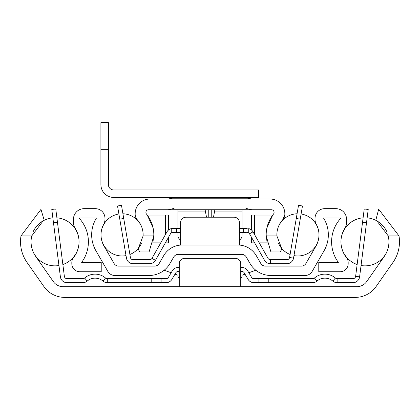 <?xml version="1.0" encoding="UTF-8"?>
<svg xmlns="http://www.w3.org/2000/svg" width="420" height="420" viewBox="0 0 420 420"><rect width="100%" height="100%" fill="white"/><g stroke="black" fill="none" stroke-linecap="round" stroke-linejoin="round"><path stroke-width="0.63" d="M35.663 256.368A25.389 25.389 0 0 1 31.763 235.924L21 235.924A35.947 35.947 0 0 0 27.017 262.421L43.922 286.566A25.389 25.389 0 0 0 64.722 297.392L355.278 297.392A25.389 25.389 0 0 0 376.079 286.566L392.983 262.421A35.947 35.947 0 0 0 399 235.924L388.238 235.924A25.389 25.389 0 0 1 384.337 256.368L366.686 281.573A12.028 12.028 0 0 1 356.832 286.703L63.168 286.703A12.028 12.028 0 0 1 53.314 281.573L35.663 256.368M21 235.924L40.966 209.37L44.032 219.665L31.763 235.924M388.238 235.924L375.968 219.665L378.672 209.197L399 235.924M240.734 286.703L240.734 263.718A5.345 5.345 0 0 0 235.389 258.373L184.611 258.373A5.345 5.345 0 0 0 179.267 263.718L179.267 286.703M220.61 286.703L199.39 286.703M57.456 222.212L53.477 222.721L51.786 209.465L55.76 208.955L64.37 276.35A2.672 2.672 0 0 0 67.022 278.686L82.861 278.686A2.672 2.672 0 0 0 84.604 278.035A16.034 16.034 0 0 1 105.556 278.035A2.672 2.672 0 0 0 107.3 278.686L151.205 278.686L151.205 282.692L107.3 282.692L107.3 278.686M53.477 222.721L60.396 276.859A6.683 6.683 0 0 0 67.022 282.692L82.861 282.692A6.683 6.683 0 0 0 87.224 281.069A12.028 12.028 0 0 1 102.937 281.069A6.683 6.683 0 0 0 107.3 282.692M179.267 271.467L178.112 271.467A2.672 2.672 0 0 0 175.817 272.774L171.853 279.431A6.683 6.683 0 0 1 166.115 282.692L151.205 282.692M179.267 267.461L178.112 267.461A6.683 6.683 0 0 0 172.373 270.721L168.409 277.379A2.672 2.672 0 0 1 166.115 278.686L151.205 278.686M240.734 267.461L241.889 267.461A6.683 6.683 0 0 1 247.627 270.721L251.591 277.379A2.672 2.672 0 0 0 253.885 278.686L268.795 278.686L268.795 282.692L253.885 282.692A6.683 6.683 0 0 1 248.147 279.431L244.183 272.774A2.672 2.672 0 0 0 241.889 271.467L240.734 271.467M268.795 282.692L312.701 282.692A6.683 6.683 0 0 0 317.063 281.069A12.028 12.028 0 0 1 332.776 281.069A6.683 6.683 0 0 0 337.139 282.692L352.979 282.692A6.683 6.683 0 0 0 359.604 276.859L368.214 209.465L364.24 208.955L362.544 222.212L366.524 222.721M268.795 278.686L312.701 278.686A2.672 2.672 0 0 0 314.444 278.035A16.034 16.034 0 0 1 335.396 278.035A2.672 2.672 0 0 0 337.139 278.686L352.979 278.686A2.672 2.672 0 0 0 355.63 276.35L362.544 222.212M363.106 217.828A24.056 24.056 0 0 0 340.956 241.784M340.956 241.826A24.056 24.056 0 0 0 357.142 264.532M361.053 265.529A24.056 24.056 0 0 0 386.747 252.1M367.143 217.844A24.056 24.056 0 0 1 386.741 231.499M52.857 217.844A24.056 24.056 0 0 0 33.259 231.499M33.254 252.1A24.056 24.056 0 0 0 58.947 265.529M56.894 217.828A24.056 24.056 0 0 1 79.044 241.784M79.044 241.826A24.056 24.056 0 0 1 62.858 264.532M103.782 224.054A9.623 9.623 0 0 0 104.969 219.424L104.969 218.285A9.623 9.623 0 0 0 95.345 208.661L84.121 208.661A10.689 10.689 0 0 0 73.432 219.356L73.432 222.479A10.689 10.689 0 0 0 75.096 228.202A25.389 25.389 0 0 1 73.563 257.565A8.017 8.017 0 0 0 71.831 262.542L71.831 263.718A8.017 8.017 0 0 0 79.847 271.735L101.225 271.735L101.225 262.385L81.648 262.385A34.745 34.745 0 0 0 78.981 218.017L96.479 218.017A31.805 31.805 0 0 0 95.923 250.756L107.877 271.467A8.017 8.017 0 0 0 114.823 275.478L149.179 275.478A24.056 24.056 0 0 0 170.011 263.45L173.712 257.035A5.345 5.345 0 0 1 178.343 254.363L241.658 254.363A5.345 5.345 0 0 1 246.288 257.035L249.989 263.45A24.056 24.056 0 0 0 270.821 275.478L305.177 275.478A8.017 8.017 0 0 0 312.123 271.467L324.077 250.756A31.805 31.805 0 0 0 323.521 218.017L341.019 218.017A34.745 34.745 0 0 0 338.352 262.385L318.775 262.385L318.775 271.735L340.153 271.735A8.017 8.017 0 0 0 348.169 263.718L348.169 262.542A8.017 8.017 0 0 0 346.437 257.565A25.389 25.389 0 0 1 344.904 228.202A10.689 10.689 0 0 0 346.568 222.479L346.568 219.356A10.689 10.689 0 0 0 335.879 208.661L324.655 208.661A9.623 9.623 0 0 0 315.031 218.285L315.031 219.424A9.623 9.623 0 0 0 316.218 224.054A22.449 22.449 0 0 1 315.977 246.078L305.949 263.45A5.345 5.345 0 0 1 301.319 266.123L265.419 266.123A5.345 5.345 0 0 1 260.788 263.45L256.316 255.701A21.378 21.378 0 0 0 237.799 245.012L182.201 245.012A21.378 21.378 0 0 0 163.684 255.701L159.212 263.45A5.345 5.345 0 0 1 154.581 266.123L118.681 266.123A5.345 5.345 0 0 1 114.051 263.45L104.023 246.078A22.449 22.449 0 0 1 103.782 224.054M155.237 266.086L154.581 266.123M149.179 275.478L150.082 275.462M152.077 275.305L152.549 275.242M153.122 275.153L154.182 274.953M157.322 274.06L158.282 273.688M159.169 273.305L159.936 272.942M179.267 278.744A5.345 5.345 0 0 1 177.928 275.21L174.998 274.144M171.166 272.748L164.199 270.212M177.497 254.431L177.492 254.431A5.345 5.345 0 0 0 176.741 254.609L176.111 254.851A5.345 5.345 0 0 0 175.975 254.919L175.634 255.103A5.345 5.345 0 0 0 175.361 255.271L175.35 255.281M175.256 255.344A5.345 5.345 0 0 0 173.712 257.035M246.288 257.035A5.345 5.345 0 0 0 243.894 254.856L243.264 254.609A5.345 5.345 0 0 0 242.513 254.431L241.658 254.363L242.513 254.436M255.801 270.212L248.834 272.748M245.002 274.144L242.072 275.21A5.345 5.345 0 0 1 240.734 278.744M175.634 255.103L175.991 254.909M176.111 254.851L176.741 254.609M176.284 245.847L175.256 246.167L176.284 245.847M243.264 254.609L243.894 254.856M242.907 245.632L241.889 245.406L242.907 245.632M220.595 245.012L199.406 245.012M239.4 245.07L239.4 222.563A5.345 5.345 0 0 0 234.055 217.214L185.945 217.214A5.345 5.345 0 0 0 180.6 222.563L180.6 245.07M181.734 245.018L182.201 245.012M260.064 272.942L260.825 273.305M261.713 273.688L262.017 273.808M262.673 274.055L263.692 274.397M265.813 274.953L266.385 275.063M266.878 275.153L267.918 275.305M269.918 275.462L270.821 275.478M265.419 266.123L264.763 266.086M123.737 218.484L119.784 219.161L117.532 205.989L121.48 205.312L130.421 257.486A2.672 2.672 0 0 0 133.051 259.707L149.646 259.707A2.672 2.672 0 0 0 151.972 258.353L166.992 231.829A6.683 6.683 0 0 1 171.25 228.627L172.804 228.443L171.25 228.627L171.25 232.953L171.586 232.743M119.784 219.161L126.467 258.163A6.683 6.683 0 0 0 133.051 263.718L149.646 263.718A6.683 6.683 0 0 0 155.458 260.332L170.478 233.803A2.672 2.672 0 0 1 171.25 232.953L172.804 232.449L180.6 232.449M180.6 228.443L172.804 228.443M248.42 232.748L239.4 232.449M247.196 228.443L239.668 228.443L239.668 232.449M239.4 228.443L239.668 228.443M247.196 232.449L247.79 232.517M248.75 228.627A6.683 6.683 0 0 1 253.008 231.829L268.028 258.353A2.672 2.672 0 0 0 270.354 259.707L286.949 259.707A2.672 2.672 0 0 0 289.58 257.486L298.52 205.312L302.468 205.989L293.533 258.163A6.683 6.683 0 0 1 286.949 263.718L270.354 263.718A6.683 6.683 0 0 1 264.542 260.332L249.522 233.803A2.672 2.672 0 0 0 248.75 232.953L248.734 228.622M293.974 255.607A21.116 21.116 0 0 0 318.985 234.853A21.116 21.116 0 0 0 301.098 213.99M297.071 213.759A21.116 21.116 0 0 0 278.429 226.632M290.094 254.483A21.116 21.116 0 0 1 278.429 243.08M141.572 226.632A21.116 21.116 0 0 0 122.929 213.759M118.902 213.99A21.116 21.116 0 0 0 101.015 234.853A21.116 21.116 0 0 0 126.026 255.607M141.572 243.08A21.116 21.116 0 0 1 129.906 254.483M137.267 219.723A22.449 22.449 0 0 1 143.11 235.924L153.804 235.924A33.138 33.138 0 0 0 146.501 214.079A2.672 2.672 0 0 1 148.585 209.732L271.415 209.732A2.672 2.672 0 0 1 273.499 214.079A33.138 33.138 0 0 0 266.196 235.924L276.89 235.924A22.449 22.449 0 0 1 282.733 219.723A8.017 8.017 0 0 0 284.834 214.316L284.834 213.743A14.7 14.7 0 0 0 270.133 199.043L149.867 199.043A14.7 14.7 0 0 0 135.166 213.743L135.166 214.316A8.017 8.017 0 0 0 137.267 219.723L136.558 218.831M153.804 235.924L149.069 251.958L139.813 251.958L138.107 249.008L143.11 235.924M276.89 235.924L281.894 249.008L280.187 251.958L270.931 251.958L266.196 235.924M152.875 242.728L153.82 235.116M153.095 227.945L147.273 215.077L165.443 215.077L165.443 234.565M251.422 229.95L251.422 215.077L272.727 215.077L266.905 227.945M266.18 235.116L267.125 242.718M279.248 224.794L278.854 225.629M135.203 215.077L135.34 215.953M135.35 216.017L136.017 217.901M139.22 222.191L138.989 221.86M168.578 229.95L168.578 215.077L165.443 215.077M282.733 219.723L284.797 215.077M254.657 242.87L251.422 242.87L251.422 237.169M267.162 242.87L259.261 242.87M168.578 237.169L168.578 242.87L165.344 242.87M160.739 242.87L152.843 242.87M213.486 217.214L214.872 209.732M242.072 209.732L242.072 228.443M177.928 209.732L177.928 211.071L205.354 211.071L205.128 209.732M242.072 232.449L242.072 235.389A5.345 5.345 0 0 1 239.4 240.02M180.6 240.02A5.345 5.345 0 0 1 177.928 235.389L177.928 232.449M177.928 228.443L177.928 211.071M206.514 217.214L205.354 211.071M108.392 149.331L108.392 184.611A5.345 5.345 0 0 0 113.736 189.956L258.589 189.956L258.589 197.437L113.736 197.437A12.826 12.826 0 0 1 100.905 184.611L100.905 122.609L108.392 122.609L108.392 149.331L100.905 149.331M67.022 282.692L67.022 278.686M87.224 281.069L84.604 278.035M102.937 281.069L105.556 278.035M161.894 278.686L161.894 282.692M258.106 278.686L258.106 282.692M317.063 281.069L314.444 278.035M332.776 281.069L335.396 278.035M359.604 276.859L355.63 276.35M337.139 282.692L337.139 278.686M133.051 263.718L133.051 259.707M155.458 260.332L151.972 258.353M176.594 228.443L176.594 232.449M243.406 228.443L243.406 232.449M180.332 228.443L180.332 232.449M249.522 233.803L253.008 231.829M293.533 258.163L289.58 257.486M270.354 263.718L270.354 259.707M296.263 218.484L300.216 219.161M254.557 215.077L254.557 234.565M211.234 217.214L211.234 209.732M208.766 217.214L208.766 209.732M214.646 211.071L242.072 211.071M250.625 198.802L244.745 197.437L251.732 199.043L250.567 198.776L169.433 198.776L168.268 199.043L175.256 197.437L169.433 198.776M251.197 198.986L251.732 199.043L251.197 198.986M168.803 198.986L168.268 199.043L168.803 198.986M250.567 198.776L244.745 197.437L250.567 198.776M174.09 208.399L168.268 209.732M245.91 208.399L251.732 209.732"/></g></svg>
